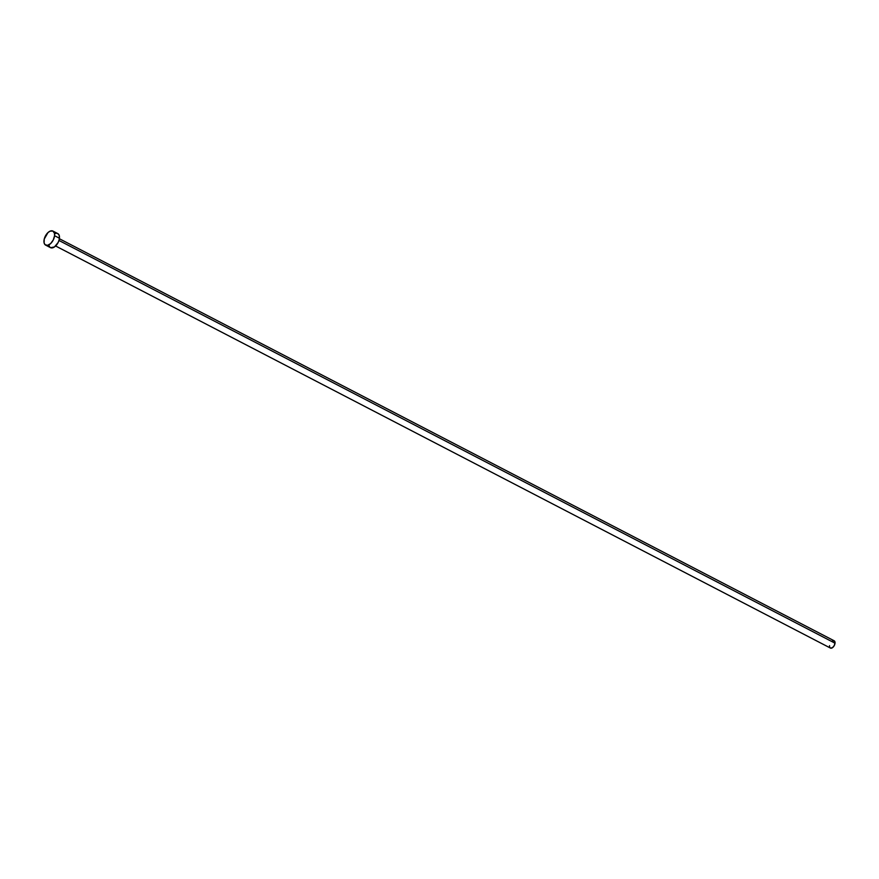 <?xml version="1.0" encoding="UTF-8"?>
<svg xmlns="http://www.w3.org/2000/svg" width="879" height="879" viewBox="0 0 879 879"><rect width="100%" height="100%" fill="white"/><g stroke="black" fill="none" stroke-linecap="round" stroke-linejoin="round"><path stroke-width="1.32" d="M55.608 245.988L830.413 648.054A4.087 2.274 -62.6 0 0 833.215 647.032A4.087 2.274 -62.6 0 0 835.028 643.197L58.959 240.461L835.028 643.197A4.087 2.274 -62.6 0 0 834.182 640.802L59.376 238.725M54.575 235.704A7.911 4.406 117.4 0 1 51.07 243.131A7.911 4.406 117.4 0 1 45.642 245.12A7.911 4.406 117.4 0 1 43.994 240.494A7.911 4.406 117.4 0 1 47.488 233.067A7.911 4.406 117.4 0 1 52.927 231.078A7.911 4.406 117.4 0 1 54.575 235.704L59.442 238.231L54.575 235.704L53.278 239.945L50.641 243.571L47.543 245.34L45.027 244.67L44.115 242.956L44.236 239.099L47.927 232.627L50.004 231.188L52.828 231.023L54.454 233.243L54.575 235.704M45.642 245.12L50.499 247.647A7.911 4.406 -62.6 0 0 55.937 245.659A7.911 4.406 -62.6 0 0 59.442 238.231A7.911 4.406 -62.6 0 0 57.794 233.594L52.927 231.078M54.872 233.715L55.893 233.385M56.838 233.331L58.399 234.045L59.311 235.77L59.201 239.626L58.146 242.472L54.465 246.933L50.597 247.691M49.894 247.197L48.982 245.472M832.127 641.165L833.193 640.681M833.688 640.659L835.05 642.516L834.358 645.384L832.457 647.691L830.468 648.087M830.095 647.823L829.622 646.933M829.534 646.34L829.556 645.658"/></g></svg>

